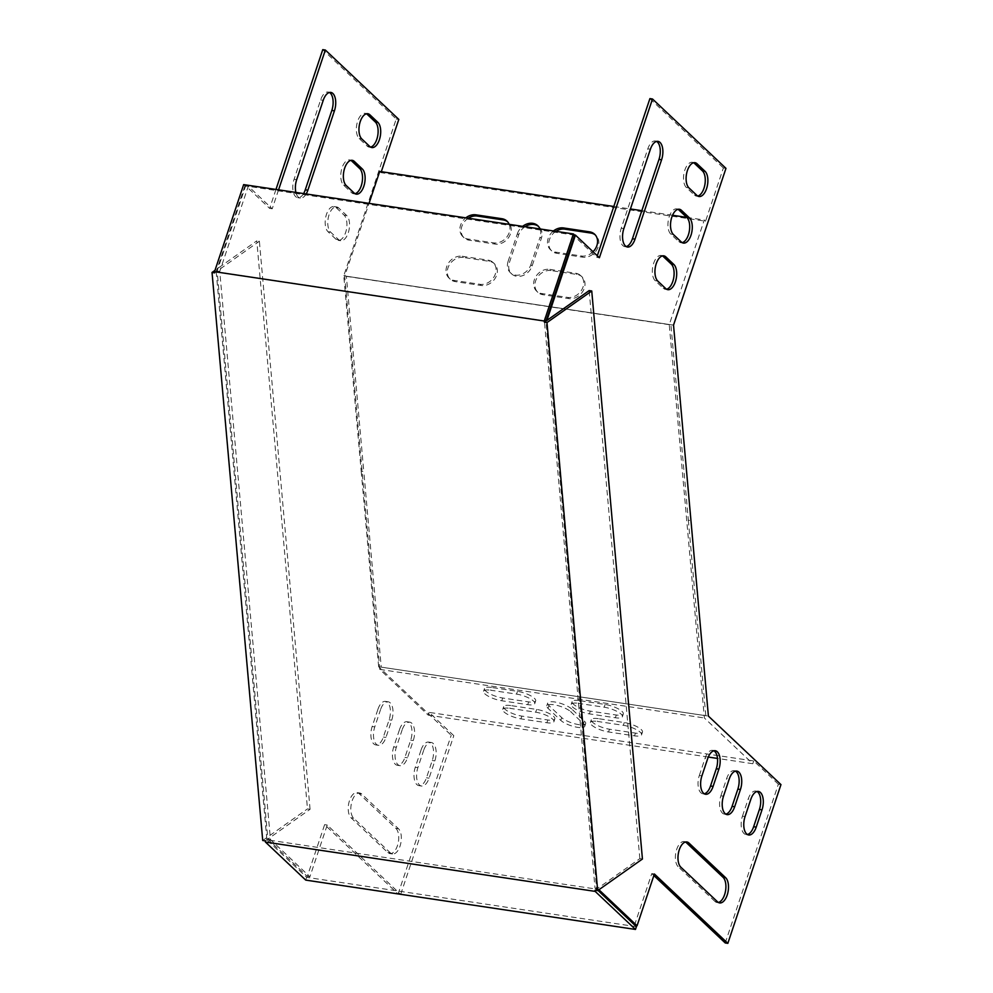<?xml version="1.0" encoding="UTF-8"?>
<svg xmlns="http://www.w3.org/2000/svg" width="993" height="993" viewBox="0 0 993 993"><rect width="100%" height="100%" fill="white"/><g stroke="black" fill="none" stroke-linecap="round" stroke-linejoin="round"><path stroke-width="0.74" stroke-dasharray="4.96 3.72" d="M265.317 840.885L310.077 809.295L307.482 808.898L256.79 240.865L214.96 270.394M636.401 926.68L306.651 877.34L266.881 839.793L596.632 889.132L597.985 890.398M306.651 877.34L305.72 880.096M595.08 890.225L639.84 858.635L642.434 859.019M574.699 235.167L244.936 185.828L243.657 184.611M244.936 185.828L216.189 271.747L259.384 241.249L256.79 240.865M214.637 272.852L216.189 271.747L545.951 321.087L596.632 889.132M262.723 840.5L307.482 808.898M639.84 858.635L589.147 290.589M310.077 809.295L259.384 241.249M216.189 271.747L266.881 839.793M598.928 889.74L597.612 888.499L546.92 320.404M713.93 750.782A13.294 6.69 98.5 0 0 712.664 750.323A13.294 6.69 98.5 0 0 705.104 758.193L707.711 758.578M701.927 775.831L699.333 775.446A13.294 6.69 98.5 0 0 702.957 793.866A13.294 6.69 98.5 0 0 704.298 793.804M699.333 775.446L705.104 758.193M717.567 901.855L714.972 901.458A13.294 6.69 98.5 0 0 717.045 902.525A13.294 6.69 98.5 0 0 718.386 902.463M714.972 901.458L678.231 866.777L680.826 867.174M685.505 842.014A13.294 6.69 98.5 0 0 684.239 841.555A13.294 6.69 98.5 0 0 676.084 851.522A13.294 6.69 98.5 0 0 678.231 866.777M662.455 255.909A13.294 6.69 98.5 0 0 661.189 255.462A13.294 6.69 98.5 0 0 653.034 265.429A13.294 6.69 98.5 0 0 655.181 280.684L663.175 288.231A13.294 6.69 98.5 0 0 665.248 289.286A13.294 6.69 98.5 0 0 666.588 289.224M780.97 784.607L778.363 784.222L725.25 942.965M778.363 784.222L753.724 760.948L429.15 712.391L453.801 735.664L451.207 735.267L378.656 666.762L708.406 716.102M598.32 718.659A13.294 3.798 -161.5 0 0 591.307 719.726A13.294 3.798 -161.5 0 0 596.706 725.027A13.294 3.798 -161.5 0 0 609.491 729.222L635.458 733.107A13.294 3.798 -161.5 0 0 642.471 732.04A13.294 3.798 -161.5 0 0 637.059 726.739A13.294 3.798 -161.5 0 0 624.274 722.544L598.32 718.659L597.389 721.427L623.356 725.312A13.294 3.798 18.5 0 1 636.141 729.495A13.294 3.798 18.5 0 1 641.552 734.808A13.294 3.798 18.5 0 1 634.539 735.863L608.572 731.978A13.294 3.798 18.5 0 1 595.788 727.795A13.294 3.798 18.5 0 1 590.376 722.482A13.294 3.798 18.5 0 1 597.389 721.427M579.155 700.574A13.294 3.798 -161.5 0 0 572.142 701.629A13.294 3.798 -161.5 0 0 577.541 706.929A13.294 3.798 -161.5 0 0 590.326 711.125L616.293 715.01A13.294 3.798 -161.5 0 0 623.306 713.942A13.294 3.798 -161.5 0 0 617.894 708.642A13.294 3.798 -161.5 0 0 605.109 704.459L579.155 700.574L578.224 703.329L604.191 707.215A13.294 3.798 18.5 0 1 616.976 711.398A13.294 3.798 18.5 0 1 622.388 716.71A13.294 3.798 18.5 0 1 615.375 717.765L589.408 713.88A13.294 3.798 18.5 0 1 576.623 709.697A13.294 3.798 18.5 0 1 571.211 704.385A13.294 3.798 18.5 0 1 578.224 703.329M510.687 705.551A13.294 3.798 -161.5 0 0 503.674 706.619A13.294 3.798 -161.5 0 0 509.074 711.919A13.294 3.798 -161.5 0 0 521.859 716.102L547.826 719.987A13.294 3.798 -161.5 0 0 554.839 718.932A13.294 3.798 -161.5 0 0 549.427 713.632A13.294 3.798 -161.5 0 0 536.642 709.436L510.687 705.551L509.757 708.307L535.724 712.192A13.294 3.798 18.5 0 1 548.508 716.387A13.294 3.798 18.5 0 1 553.92 721.688A13.294 3.798 18.5 0 1 546.907 722.755L520.94 718.87A13.294 3.798 18.5 0 1 508.155 714.675A13.294 3.798 18.5 0 1 502.743 709.374A13.294 3.798 18.5 0 1 509.757 708.307M491.523 687.454A13.294 3.798 -161.5 0 0 484.497 688.521A13.294 3.798 -161.5 0 0 489.909 693.822A13.294 3.798 -161.5 0 0 502.694 698.017L528.661 701.902A13.294 3.798 -161.5 0 0 535.674 700.835A13.294 3.798 -161.5 0 0 530.262 695.534A13.294 3.798 -161.5 0 0 517.477 691.339L491.523 687.454L490.592 690.222L516.559 694.107A13.294 3.798 18.5 0 1 529.343 698.29A13.294 3.798 18.5 0 1 534.755 703.603A13.294 3.798 18.5 0 1 527.742 704.658L501.775 700.773A13.294 3.798 18.5 0 1 488.99 696.59A13.294 3.798 18.5 0 1 483.579 691.277A13.294 3.798 18.5 0 1 490.592 690.222M571.658 708.965A13.294 3.798 -161.5 0 0 558.016 702.647A13.294 3.798 -161.5 0 0 547.689 703.044A13.294 3.798 -161.5 0 0 548.93 705.564L561.715 717.629A13.294 3.798 -161.5 0 0 575.357 723.947A13.294 3.798 -161.5 0 0 585.671 723.549A13.294 3.798 -161.5 0 0 584.43 721.03L571.658 708.965L570.727 711.72L583.512 723.785A13.294 3.798 18.5 0 1 584.753 726.305A13.294 3.798 18.5 0 1 574.426 726.702A13.294 3.798 18.5 0 1 560.784 720.384L548.012 708.332A13.294 3.798 18.5 0 1 546.771 705.812A13.294 3.798 18.5 0 1 557.085 705.415A13.294 3.798 18.5 0 1 570.727 711.72M673.527 325.121L346.358 276.203L670.92 324.761L688.36 520.233L690.954 520.617M525.061 226.714A13.294 10.836 -46.6 0 0 518.644 234.919L509.397 262.524A13.294 10.836 -46.6 0 0 511.631 273.894A13.294 10.836 -46.6 0 0 532.124 265.925L541.359 238.32A13.294 10.836 -46.6 0 0 539.125 226.963A13.294 10.836 -46.6 0 0 538.454 226.392M463.383 257.46A13.294 10.836 -46.6 0 0 449.395 264.808A13.294 10.836 -46.6 0 0 450.214 279.194A13.294 10.836 -46.6 0 0 455.303 281.615L481.27 285.5A13.294 10.836 -46.6 0 0 495.259 278.152A13.294 10.836 -46.6 0 0 494.427 263.753A13.294 10.836 -46.6 0 0 489.35 261.345L463.383 257.46L462.105 256.256L488.072 260.141A13.294 10.836 133.4 0 1 493.149 262.549A13.294 10.836 133.4 0 1 493.98 276.935A13.294 10.836 133.4 0 1 479.991 284.296L454.024 280.411A13.294 10.836 133.4 0 1 448.935 277.99A13.294 10.836 133.4 0 1 448.116 263.604A13.294 10.836 133.4 0 1 462.105 256.256M551.016 270.568A13.294 10.836 -46.6 0 0 537.027 277.916A13.294 10.836 -46.6 0 0 537.846 292.314A13.294 10.836 -46.6 0 0 542.935 294.722L568.902 298.608A13.294 10.836 -46.6 0 0 582.891 291.259A13.294 10.836 -46.6 0 0 582.059 276.873A13.294 10.836 -46.6 0 0 576.983 274.453L551.016 270.568L549.737 269.364L575.704 273.249A13.294 10.836 133.4 0 1 580.781 275.657A13.294 10.836 133.4 0 1 581.613 290.055A13.294 10.836 133.4 0 1 567.624 297.404L541.657 293.518A13.294 10.836 133.4 0 1 536.58 291.098A13.294 10.836 133.4 0 1 535.748 276.712A13.294 10.836 133.4 0 1 549.737 269.364M555.894 231.332A13.294 10.836 -46.6 0 0 551.711 250.894A13.294 10.836 -46.6 0 0 556.788 253.314L582.754 257.199A13.294 10.836 -46.6 0 0 596.743 249.851A13.294 10.836 -46.6 0 0 595.924 235.453A13.294 10.836 -46.6 0 0 595.254 234.882M468.262 218.224A13.294 10.836 -46.6 0 0 464.079 237.786A13.294 10.836 -46.6 0 0 469.155 240.207L495.122 244.092A13.294 10.836 -46.6 0 0 509.111 236.731A13.294 10.836 -46.6 0 0 508.292 222.345A13.294 10.836 -46.6 0 0 507.622 221.774M343.764 275.781L346.358 276.166L363.798 471.663L361.204 471.278L343.764 275.781L396.219 119.011L322.75 49.65M398.814 119.408L396.219 119.011M381.312 171.69L380.989 172.658L705.564 221.216L723.376 167.966L725.97 168.351M649.906 98.605L723.376 167.966M599.387 257.733L596.793 257.336L597.314 255.772M574.5 234.969L572.837 234.72L596.793 257.336M546.237 320.243L544.313 319.957L572.837 234.72M597.612 888.499L595.018 888.114L544.313 319.957M635.11 925.451L595.018 888.114M654.387 873.989L651.78 873.592L634.465 925.364M653.853 875.553L651.78 873.592M693.635 162.74A13.294 6.69 98.5 0 0 692.369 162.293A13.294 6.69 98.5 0 0 684.214 172.261A13.294 6.69 98.5 0 0 686.362 187.516L694.343 195.05A13.294 6.69 98.5 0 0 696.428 196.118A13.294 6.69 98.5 0 0 697.756 196.055M656.621 141.428A13.294 6.69 98.5 0 0 655.368 140.981A13.294 6.69 98.5 0 0 647.808 148.838L621.258 228.216A13.294 6.69 98.5 0 0 624.87 246.636A13.294 6.69 98.5 0 0 626.211 246.574M678.045 209.324A13.294 6.69 98.5 0 0 676.779 208.878A13.294 6.69 98.5 0 0 668.624 218.845A13.294 6.69 98.5 0 0 670.771 234.1L678.765 241.634A13.294 6.69 98.5 0 0 680.838 242.702A13.294 6.69 98.5 0 0 682.166 242.64M757.051 791.495A13.294 6.69 98.5 0 0 755.785 791.049A13.294 6.69 98.5 0 0 748.238 798.906L750.832 799.303M745.06 816.556L742.454 816.159A13.294 6.69 98.5 0 0 746.078 834.579A13.294 6.69 98.5 0 0 747.419 834.517M742.454 816.159L748.238 798.906M735.49 771.139A13.294 6.69 98.5 0 0 734.224 770.68A13.294 6.69 98.5 0 0 726.665 778.549L729.272 778.934M723.5 796.2L720.893 795.803A13.294 6.69 98.5 0 0 724.518 814.223A13.294 6.69 98.5 0 0 725.858 814.161M720.893 795.803L726.665 778.549M705.564 221.216L704.285 220.012L669.257 324.686L704.36 717.976L752.793 763.716L753.724 760.948M336.106 207.574L344.087 215.121A13.294 6.69 -81.5 0 1 346.234 230.376A13.294 6.69 -81.5 0 1 338.079 240.343A13.294 6.69 -81.5 0 1 336.006 239.276L328.025 231.741A13.294 6.69 -81.5 0 1 325.878 216.474A13.294 6.69 -81.5 0 1 334.033 206.519A13.294 6.69 -81.5 0 1 336.106 207.574L338.7 207.971L346.694 215.506A13.294 6.69 -81.5 0 1 348.841 230.761A13.294 6.69 -81.5 0 1 340.686 240.728A13.294 6.69 -81.5 0 1 338.613 239.661L330.619 232.126A13.294 6.69 -81.5 0 1 328.472 216.871A13.294 6.69 -81.5 0 1 336.627 206.904A13.294 6.69 -81.5 0 1 338.7 207.971M303.585 193.585A13.294 6.69 -81.5 0 1 297.714 197.681A13.294 6.69 -81.5 0 1 294.089 179.261L320.652 99.896A13.294 6.69 -81.5 0 1 328.199 92.026A13.294 6.69 -81.5 0 1 329.465 92.473M378.656 666.762L361.204 471.278M398.094 894.01L451.207 735.267M275.967 189.452L269.637 208.393L245.681 185.778L217.157 271.002L267.862 839.159L307.309 876.409L324.624 824.649L397.982 893.899M370.6 147.101A13.294 6.69 -81.5 0 1 369.259 147.163A13.294 6.69 -81.5 0 1 367.187 146.095L359.205 138.561A13.294 6.69 -81.5 0 1 357.058 123.306A13.294 6.69 -81.5 0 1 365.213 113.339A13.294 6.69 -81.5 0 1 366.467 113.785M355.01 193.697A13.294 6.69 -81.5 0 1 353.669 193.759A13.294 6.69 -81.5 0 1 351.596 192.692L343.615 185.145A13.294 6.69 -81.5 0 1 341.468 169.89A13.294 6.69 -81.5 0 1 349.623 159.923A13.294 6.69 -81.5 0 1 350.877 160.382M421.069 749.963A13.294 6.69 -81.5 0 1 428.628 742.094A13.294 6.69 -81.5 0 1 432.253 760.514L426.481 777.767A13.294 6.69 -81.5 0 1 418.922 785.637A13.294 6.69 -81.5 0 1 415.297 767.217L421.069 749.963L423.663 750.348A13.294 6.69 -81.5 0 1 431.223 742.479A13.294 6.69 -81.5 0 1 434.847 760.899L429.075 778.152A13.294 6.69 -81.5 0 1 421.516 786.022A13.294 6.69 -81.5 0 1 417.892 767.601L423.663 750.348M395.884 828.361A13.294 6.69 -81.5 0 1 398.032 843.616A13.294 6.69 -81.5 0 1 389.877 853.583A13.294 6.69 -81.5 0 1 387.804 852.515L351.075 817.835A13.294 6.69 -81.5 0 1 348.928 802.58A13.294 6.69 -81.5 0 1 357.083 792.613A13.294 6.69 -81.5 0 1 359.156 793.68L395.884 828.361L398.491 828.745A13.294 6.69 -81.5 0 1 400.638 844A13.294 6.69 -81.5 0 1 392.483 853.968A13.294 6.69 -81.5 0 1 390.398 852.9L353.669 818.22A13.294 6.69 -81.5 0 1 351.522 802.965A13.294 6.69 -81.5 0 1 359.677 792.997A13.294 6.69 -81.5 0 1 361.75 794.065L398.491 828.745M399.509 729.607A13.294 6.69 -81.5 0 1 407.068 721.737A13.294 6.69 -81.5 0 1 410.692 740.157L404.921 757.411A13.294 6.69 -81.5 0 1 397.361 765.28A13.294 6.69 -81.5 0 1 393.737 746.86L399.509 729.607L402.103 729.992A13.294 6.69 -81.5 0 1 409.662 722.122A13.294 6.69 -81.5 0 1 413.287 740.542L407.515 757.796A13.294 6.69 -81.5 0 1 399.956 765.665A13.294 6.69 -81.5 0 1 396.331 747.245L402.103 729.992M377.948 709.238A13.294 6.69 -81.5 0 1 385.507 701.381A13.294 6.69 -81.5 0 1 389.132 719.801L383.36 737.054A13.294 6.69 -81.5 0 1 375.801 744.924A13.294 6.69 -81.5 0 1 372.176 726.504L377.948 709.238L380.542 709.635A13.294 6.69 -81.5 0 1 388.102 701.766A13.294 6.69 -81.5 0 1 391.726 720.186L385.954 737.439A13.294 6.69 -81.5 0 1 378.395 745.309A13.294 6.69 -81.5 0 1 374.771 726.888L380.542 709.635M306.179 193.97A13.294 6.69 -81.5 0 1 300.308 198.066A13.294 6.69 -81.5 0 1 295.902 192.431M429.15 712.391L428.231 715.146L379.785 669.406L344.695 276.116L369.036 203.379M379.711 171.454L380.989 172.658M278.561 189.837L272.231 208.778L248.275 186.163L219.751 271.387L270.456 839.557L309.903 876.794L327.218 825.034L400.576 894.296M400.713 894.308L453.801 735.664M752.793 763.716L717.492 758.429M708.282 757.051L428.231 715.146M532.124 265.925L530.845 264.721A13.294 10.836 133.4 0 1 510.365 272.69A13.294 10.836 133.4 0 1 508.118 261.32L509.397 262.524M518.644 234.919L517.365 233.715L508.118 261.32M517.365 233.715A13.294 10.836 133.4 0 1 522.616 226.354M540.018 228.961A13.294 10.836 133.4 0 1 540.08 237.116L541.359 238.32M530.845 264.721L540.08 237.116M593.032 251.726A13.294 10.836 133.4 0 1 581.476 255.995L555.509 252.11A13.294 10.836 133.4 0 1 550.432 249.69A13.294 10.836 133.4 0 1 553.449 230.972M509.186 224.344A13.294 10.836 133.4 0 1 506.467 237.451A13.294 10.836 133.4 0 1 493.844 242.875L467.877 238.99A13.294 10.836 133.4 0 1 462.8 236.582A13.294 10.836 133.4 0 1 465.816 217.852M613.811 206.482L630.418 208.964M641.838 210.665L672.546 215.258M686.746 217.393L704.285 220.012M669.257 324.686L344.695 276.116M379.785 669.406L704.36 717.976M327.218 825.034L324.624 824.649M309.903 876.794L307.309 876.409M270.456 839.557L267.862 839.159M219.751 271.387L217.157 271.002M248.275 186.163L245.681 185.778M272.231 208.778L269.637 208.393M688.36 520.233L705.812 715.705L381.238 667.135L363.798 471.663M665.769 288.615L663.175 288.231M657.788 281.069L655.181 280.684M696.949 195.435L694.343 195.05M688.956 187.9L686.362 187.516M650.403 149.235L647.808 148.838M621.258 228.216L623.852 228.601M681.359 242.031L678.765 241.634M673.366 234.485L670.771 234.1M608.572 731.978L609.491 729.222M635.458 733.107L634.539 735.863M623.356 725.312L624.274 722.544M589.408 713.88L590.326 711.125M616.293 715.01L615.375 717.765M604.191 707.215L605.109 704.459M520.94 718.87L521.859 716.102M547.826 719.987L546.907 722.755M535.724 712.192L536.642 709.436M501.775 700.773L502.694 698.017M528.661 701.902L527.742 704.658M516.559 694.107L517.477 691.339M548.012 708.332L548.93 705.564M561.715 717.629L560.784 720.384M583.512 723.785L584.43 721.03M454.024 280.411L455.303 281.615M481.27 285.5L479.991 284.296M488.072 260.141L489.35 261.345M541.657 293.518L542.935 294.722M568.902 298.608L567.624 297.404M575.704 273.249L576.983 274.453M555.509 252.11L556.788 253.314M582.754 257.199L581.476 255.995M467.877 238.99L469.155 240.207M495.122 244.092L493.844 242.875M344.087 215.121L346.694 215.506M338.613 239.661L336.006 239.276M328.025 231.741L330.619 232.126M320.652 99.896L323.246 100.281M296.684 179.646L294.089 179.261M369.781 146.492L367.187 146.095M359.205 138.561L361.8 138.946M354.191 193.076L351.596 192.692M343.615 185.145L346.209 185.542M432.253 760.514L434.847 760.899M429.075 778.152L426.481 777.767M415.297 767.217L417.892 767.601M387.804 852.515L390.398 852.9M353.669 818.22L351.075 817.835M359.156 793.68L361.75 794.065M410.692 740.157L413.287 740.542M407.515 757.796L404.921 757.411M393.737 746.86L396.331 747.245M389.132 719.801L391.726 720.186M385.954 737.439L383.36 737.054M372.176 726.504L374.771 726.888M712.664 750.323L715.258 750.72M702.957 793.866L705.551 794.263M717.045 902.525L719.64 902.922M684.239 841.555L686.833 841.952M665.248 289.286L667.842 289.683M661.189 255.462L663.796 255.846M696.428 196.118L699.022 196.502M692.369 162.293L694.963 162.678M655.368 140.981L657.962 141.366M624.87 246.636L627.477 247.021M680.838 242.702L683.432 243.086M676.779 208.878L679.373 209.262M755.785 791.049L758.391 791.433M746.078 834.579L748.685 834.976M734.224 770.68L736.818 771.077M724.518 814.223L727.112 814.62M590.376 722.482L591.307 719.726M641.552 734.808L642.471 732.04M571.211 704.385L572.142 701.629M622.388 716.71L623.306 713.942M502.743 709.374L503.674 706.619M553.92 721.688L554.839 718.932M483.579 691.277L484.497 688.521M534.755 703.603L535.674 700.835M547.689 703.044L546.771 705.812M585.671 723.549L584.753 726.305M511.631 273.894L510.365 272.69M539.125 226.963L537.846 225.759M448.935 277.99L450.214 279.194M493.149 262.549L494.427 263.753M536.58 291.098L537.846 292.314M580.781 275.657L582.059 276.873M550.432 249.69L551.711 250.894M594.646 234.249L595.924 235.453M462.8 236.582L464.079 237.786M507.013 221.141L508.292 222.345M340.686 240.728L338.079 240.343M336.627 206.904L334.033 206.519M330.806 92.411L328.199 92.026M300.308 198.066L297.714 197.681M371.854 147.56L369.259 147.163M367.807 113.723L365.213 113.339M356.264 194.144L353.669 193.759M352.217 160.32L349.623 159.923M431.223 742.479L428.628 742.094M421.516 786.022L418.922 785.637M392.483 853.968L389.877 853.583M359.677 792.997L357.083 792.613M409.662 722.122L407.068 721.737M399.956 765.665L397.361 765.28M388.102 701.766L385.507 701.381M378.395 745.309L375.801 744.924"/><path stroke-width="1.49" d="M544.387 322.191L546.982 322.576L597.674 890.622L595.08 890.225L595.179 891.391L265.429 842.052L265.317 840.885L262.723 840.5L212.03 272.454L214.637 272.852L214.525 271.685L544.288 321.024L544.387 322.191L545.951 321.087L574.699 235.167L573.42 233.951L544.288 321.024M595.179 891.391L635.483 929.436L305.72 880.096L265.429 842.052M635.483 929.436L636.401 926.68L597.985 890.398M546.982 322.576L591.741 290.974L642.434 859.019L597.674 890.622M573.42 233.951L243.657 184.611L214.525 271.685M214.96 270.394L212.03 272.454M545.951 321.087L589.147 290.589L591.741 290.974M713.111 786.394L718.882 769.141A13.294 6.69 98.5 0 0 715.258 750.72A13.294 6.69 98.5 0 0 707.711 758.578L701.927 775.831A13.294 6.69 98.5 0 0 705.551 794.263A13.294 6.69 98.5 0 0 713.111 786.394L710.516 786.009L716.288 768.743A13.294 6.69 98.5 0 0 713.93 750.782M680.826 867.174L717.567 901.855A13.294 6.69 98.5 0 0 719.64 902.922A13.294 6.69 98.5 0 0 727.795 892.955A13.294 6.69 98.5 0 0 725.647 877.7L688.919 843.007A13.294 6.69 98.5 0 0 686.833 841.952A13.294 6.69 98.5 0 0 678.678 851.907A13.294 6.69 98.5 0 0 680.826 867.174M657.788 281.069L665.769 288.615A13.294 6.69 98.5 0 0 667.842 289.683A13.294 6.69 98.5 0 0 675.997 279.716A13.294 6.69 98.5 0 0 673.85 264.461L665.869 256.914A13.294 6.69 98.5 0 0 663.796 255.846A13.294 6.69 98.5 0 0 655.641 265.814A13.294 6.69 98.5 0 0 657.788 281.069M546.92 320.404L575.431 235.105L599.387 257.733L652.5 98.99L725.97 168.351L673.527 325.121L690.954 520.617L708.406 716.102L780.97 784.607L727.844 943.35L654.387 873.989L637.059 925.749L598.928 889.74M696.949 195.435A13.294 6.69 98.5 0 0 699.022 196.502A13.294 6.69 98.5 0 0 707.177 186.535A13.294 6.69 98.5 0 0 705.03 171.28L697.036 163.746A13.294 6.69 98.5 0 0 694.963 162.678A13.294 6.69 98.5 0 0 686.808 172.645A13.294 6.69 98.5 0 0 688.956 187.9L696.949 195.435M661.586 159.786A13.294 6.69 98.5 0 0 657.962 141.366A13.294 6.69 98.5 0 0 650.403 149.235L623.852 228.601A13.294 6.69 98.5 0 0 627.477 247.021A13.294 6.69 98.5 0 0 635.024 239.152L661.586 159.786L658.992 159.401A13.294 6.69 98.5 0 0 656.621 141.428M681.359 242.031A13.294 6.69 98.5 0 0 683.432 243.086A13.294 6.69 98.5 0 0 691.587 233.132A13.294 6.69 98.5 0 0 689.44 217.877L681.459 210.33A13.294 6.69 98.5 0 0 679.373 209.262A13.294 6.69 98.5 0 0 671.218 219.23A13.294 6.69 98.5 0 0 673.366 234.485L681.359 242.031M756.232 827.107L762.003 809.854A13.294 6.69 98.5 0 0 758.391 791.433A13.294 6.69 98.5 0 0 750.832 799.303L745.06 816.556A13.294 6.69 98.5 0 0 748.685 834.976A13.294 6.69 98.5 0 0 756.232 827.107L753.637 826.722L759.409 809.469A13.294 6.69 98.5 0 0 757.051 791.495M734.671 806.75L740.443 789.497A13.294 6.69 98.5 0 0 736.818 771.077A13.294 6.69 98.5 0 0 729.272 778.934L723.5 796.2A13.294 6.69 98.5 0 0 727.112 814.62A13.294 6.69 98.5 0 0 734.671 806.75L732.077 806.366L737.849 789.112A13.294 6.69 98.5 0 0 735.49 771.139M704.298 793.804A13.294 6.69 98.5 0 0 710.516 786.009M718.386 902.463A13.294 6.69 98.5 0 0 725.473 891.292A13.294 6.69 98.5 0 0 723.053 877.303L725.647 877.7M688.919 843.007L686.312 842.623A13.294 6.69 98.5 0 0 685.505 842.014M686.312 842.623L723.053 877.303M666.588 289.224A13.294 6.69 98.5 0 0 673.676 278.052A13.294 6.69 98.5 0 0 671.256 264.064L663.274 256.529A13.294 6.69 98.5 0 0 662.455 255.909M653.853 875.553L725.25 942.965L727.844 943.35M538.454 226.392A13.294 10.836 -46.6 0 0 525.061 226.714M595.254 234.882A13.294 10.836 -46.6 0 0 590.835 233.045L564.868 229.16A13.294 10.836 -46.6 0 0 555.894 231.332M507.622 221.774A13.294 10.836 -46.6 0 0 503.203 219.937L477.236 216.052A13.294 10.836 -46.6 0 0 468.262 218.224M275.967 189.452L322.75 49.65L325.344 50.035L398.814 119.408L381.312 171.69M652.5 98.99L649.906 98.605L597.314 255.772M575.431 235.105L574.5 234.969M546.92 320.342L546.237 320.243M637.059 925.749L635.11 925.451M697.756 196.055A13.294 6.69 98.5 0 0 704.844 184.872A13.294 6.69 98.5 0 0 702.436 170.895L694.442 163.361A13.294 6.69 98.5 0 0 693.635 162.74M626.211 246.574A13.294 6.69 98.5 0 0 632.429 238.767L658.992 159.401M682.166 242.64A13.294 6.69 98.5 0 0 689.266 231.456A13.294 6.69 98.5 0 0 686.846 217.479L678.852 209.945A13.294 6.69 98.5 0 0 678.045 209.324M747.419 834.517A13.294 6.69 98.5 0 0 753.637 826.722M725.858 814.161A13.294 6.69 98.5 0 0 732.077 806.366M329.465 92.473A13.294 6.69 -81.5 0 1 331.823 110.446L305.273 189.812A13.294 6.69 -81.5 0 1 303.585 193.585M397.982 893.899L400.713 894.308M366.467 113.785A13.294 6.69 -81.5 0 1 367.286 114.406L375.267 121.94A13.294 6.69 -81.5 0 1 377.688 135.929A13.294 6.69 -81.5 0 1 370.6 147.101M350.877 160.382A13.294 6.69 -81.5 0 1 351.696 160.99L359.677 168.537A13.294 6.69 -81.5 0 1 362.097 182.513A13.294 6.69 -81.5 0 1 355.01 193.697M295.902 192.431A13.294 6.69 -81.5 0 1 296.684 179.646L323.246 100.281A13.294 6.69 -81.5 0 1 330.806 92.411A13.294 6.69 -81.5 0 1 334.43 110.831L307.867 190.209A13.294 6.69 -81.5 0 1 306.179 193.97M369.036 203.379L379.711 171.454L613.811 206.482M325.344 50.035L278.561 189.837M369.781 146.492L361.8 138.946A13.294 6.69 -81.5 0 1 359.652 123.691A13.294 6.69 -81.5 0 1 367.807 113.723A13.294 6.69 -81.5 0 1 369.88 114.791L377.861 122.338A13.294 6.69 -81.5 0 1 380.009 137.593A13.294 6.69 -81.5 0 1 371.854 147.56A13.294 6.69 -81.5 0 1 369.781 146.492M354.191 193.076L346.209 185.542A13.294 6.69 -81.5 0 1 344.062 170.275A13.294 6.69 -81.5 0 1 352.217 160.32A13.294 6.69 -81.5 0 1 354.29 161.375L362.271 168.922A13.294 6.69 -81.5 0 1 364.419 184.177A13.294 6.69 -81.5 0 1 356.264 194.144A13.294 6.69 -81.5 0 1 354.191 193.076M717.492 758.429L708.282 757.051M522.616 226.354A13.294 10.836 133.4 0 1 537.846 225.759A13.294 10.836 133.4 0 1 540.018 228.961M553.449 230.972A13.294 10.836 133.4 0 1 563.59 227.956L589.557 231.841A13.294 10.836 133.4 0 1 594.646 234.249A13.294 10.836 133.4 0 1 593.032 251.726M465.816 217.852A13.294 10.836 133.4 0 1 475.957 214.836L501.924 218.721A13.294 10.836 133.4 0 1 507.013 221.141A13.294 10.836 133.4 0 1 509.186 224.344M630.418 208.964L641.838 210.665M672.546 215.258L686.746 217.393M718.882 769.141L716.288 768.743M671.256 264.064L673.85 264.461M665.869 256.914L663.274 256.529M705.03 171.28L702.436 170.895M694.442 163.361L697.036 163.746M635.024 239.152L632.429 238.767M689.44 217.877L686.846 217.479M678.852 209.945L681.459 210.33M762.003 809.854L759.409 809.469M740.443 789.497L737.849 789.112M563.59 227.956L564.868 229.16M589.557 231.841L590.835 233.045M475.957 214.836L477.236 216.052M501.924 218.721L503.203 219.937M334.43 110.831L331.823 110.446M305.273 189.812L307.867 190.209M375.267 121.94L377.861 122.338M369.88 114.791L367.286 114.406M359.677 168.537L362.271 168.922M354.29 161.375L351.696 160.99"/></g></svg>
